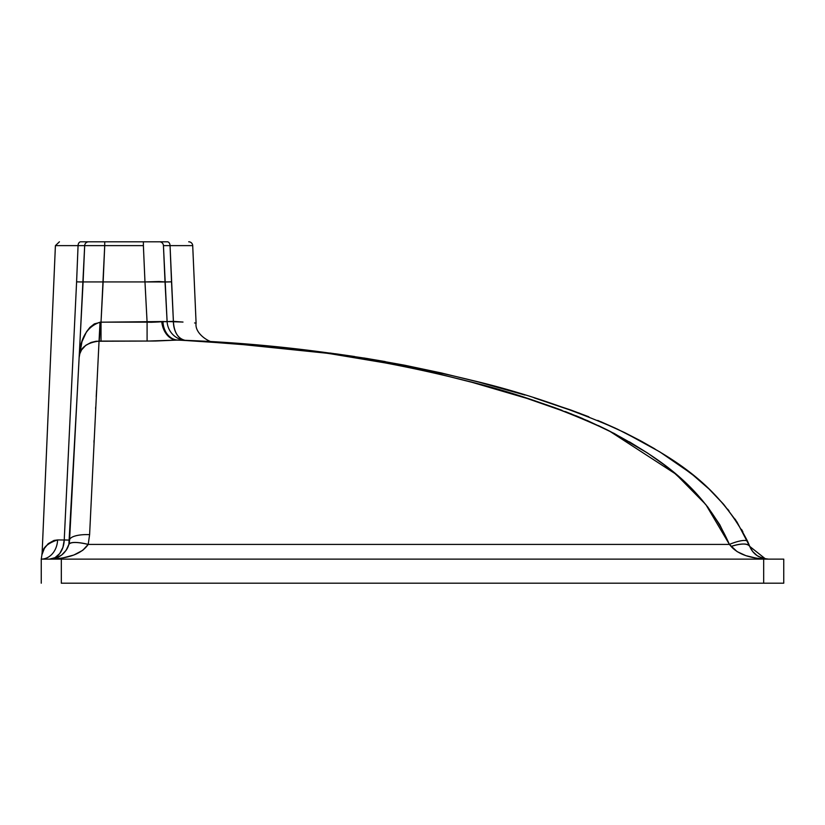 <?xml version="1.0" encoding="UTF-8"?>
<svg xmlns="http://www.w3.org/2000/svg" width="825" height="825" viewBox="0 0 825 825"><rect width="100%" height="100%" fill="white"/><g stroke="black" fill="none" stroke-linecap="round" stroke-linejoin="round"><path stroke-width="1.24" d="M79.252 356.287L84.676 245.633L83.098 281.933L103.146 281.933L79.437 281.933L83.098 281.933L79.128 357.596L81.974 341.684L86.501 331.794L89.894 327.401L94.359 323.874L101.021 322.152L104.723 245.633L143.385 245.633L144.973 281.933L166.722 281.975L171.517 281.841L170.053 245.633L163.443 245.633A4.012 4.012 0 0 0 159.431 241.797L167.372 241.797A4.012 2.692 90 0 1 170.053 245.633A4.012 2.692 -90 0 0 167.372 241.797L159.431 241.797A4.012 4.012 0 0 1 163.443 245.633L192.71 245.633A4.012 4.012 0 0 0 188.698 241.797A4.012 4.012 0 0 1 192.71 245.633L196.092 323.08L192.71 245.633L170.053 245.633L173.394 321.358L183.006 322.059L167.104 321.544L165.021 281.933L159.132 281.531L144.983 281.933L147.087 322.152L101.021 322.152L103.135 281.933L144.973 281.933L143.385 245.633L104.723 245.633L103.146 281.933L144.973 281.933L147.087 322.152L151.181 322.276L167.104 321.533L163.443 245.633L165.021 281.933L171.517 281.841L173.394 321.358C174.065 332.733 178.272 339.116 186.027 340.529L214.387 342.2M77.901 281.892L76.601 281.841L78.066 245.633L55.409 245.633L84.676 245.633A4.012 4.012 0 0 1 88.688 241.797L80.747 241.797A4.012 2.692 90 0 0 78.066 245.633A4.012 2.692 -90 0 1 80.747 241.797L88.688 241.797A4.012 4.012 0 0 0 84.676 245.633L104.723 245.633L78.066 245.633L76.601 281.841L81.397 281.975L76.601 281.841L64.237 539.932A20.068 14.726 -90 0 1 49.521 559.123L62.349 558.071L73.827 555.029L82.758 550.306L88.203 544.407L729.393 544.407L719.73 524.638L707.747 506.993L694.031 491.153M194.587 322.957L196.092 323.08C194.339 334.414 211.437 343.613 214.861 342.231L214.748 342.231M78.788 281.933L79.891 281.933M78.891 362.175L77.828 382.326M77.416 390.338L68.867 544.407L66.134 550.306L61.669 555.029L55.935 558.071L49.521 559.123L55.007 557.679L59.709 553.554L62.937 547.336L64.237 539.932L69.558 540.107L64.237 539.932L76.601 281.841M214.82 342.231L281.758 347.521M335.342 353.75L354.585 356.524M364.103 358.009L385.254 361.587M439.818 372.611L442.623 373.251M515.109 392.133L524.947 395.051M534.188 397.856L570.787 409.994L588.864 416.811M600.724 421.678L615.728 428.34M624.607 432.578L639.499 440.23M639.684 440.323L642.386 441.787M642.448 441.829L654.906 448.924M689.659 472.457L659.752 451.853M693.237 475.282L706.736 486.884M710.985 490.906L723.247 503.869M727.619 509.118L729.053 510.923M734.982 519.007L735.921 520.389M741.531 529.413L742.882 531.826M747.667 541.458L749.76 546.428L736.993 522.008L723.876 504.601L709.026 489.019L693.196 475.241L676.696 462.928M659.639 451.791L624.525 432.537L597.764 420.43M579.758 413.294L534.115 397.836M524.896 395.031L478.613 382.058L441.519 373.003L404.405 365.166L367.29 358.524L329.99 353.028M311.211 350.687L254.152 345.056L185.491 340.498M693.619 490.72L688.339 485.43M694.083 491.195L672.798 471.591M662.96 463.877L647.697 453.142M647.635 453.1L629.485 441.87M614.666 433.702L613.594 433.146M606.973 429.773L598.3 425.566M679.367 477.17L663.888 464.588L647.79 453.203L614.388 433.558L586.967 420.42M582.924 418.677L580.202 417.522M579.985 417.429L575.809 415.707M588.782 421.224L566.466 412.015M562.021 410.334L552.585 406.9M535.879 401.259L528.588 398.918M571.447 413.954L526.773 398.341M510.83 393.412L509.035 392.865M508.643 392.752L502.353 390.875M477.83 383.893L475.076 383.14M472.343 382.408L464.166 380.232M441.932 374.653L399.723 365.341L326.71 353.121L270.889 346.768L208.838 341.983M436.023 373.251L441.973 374.663M400.641 365.527L399.723 365.341M399.682 365.341L398.826 365.166M324.38 352.811L289.616 348.645M288.42 348.521L270.868 346.768M267.857 346.49L251.986 345.097M250.418 344.974L234.888 343.767M213.943 342.313L216.542 342.488M52.779 559.051L49.521 559.123C59.256 558.546 65.701 553.637 68.867 544.407L68.867 544.407A20.068 5.177 15.5 0 1 88.203 544.407C77.127 541.85 70.682 541.85 68.867 544.407L69.568 540.107A20.068 20.068 0 0 1 66.144 550.306A20.068 20.068 0 0 0 69.568 540.107A20.068 6.487 3 0 1 89.605 534.662L99.041 341.096C86.13 342.808 79.489 348.305 79.128 357.596C80.004 338.425 86.976 326.628 100.031 322.204L161.752 321.554A20.068 14.747 -94.6 0 0 176.426 340.086C275.323 343.344 372.003 356.926 466.486 380.841C515.182 392.566 562.598 409.169 608.747 430.66C653.41 454.616 702.972 484.1 729.393 544.407A20.068 4.919 -24 0 1 747.739 541.613C716.183 479.284 663.826 452.863 617.265 429.062C569.157 408.086 520.544 391.803 471.426 380.212C375.138 356.72 277.241 343.344 177.726 340.065L155.234 341.024L99.041 341.096L89.605 534.662L88.203 544.407L729.393 544.407L737.086 551.595L745.852 555.648L756.618 558.236L768.415 559.123L762.517 558.236L757.133 555.648L752.751 551.595L749.791 546.532M96.535 390.431L96.216 396.722M95.7 406.931L95.597 409.004M94.05 440.364L93.957 442.313M719.74 524.659L707.768 507.024M526.886 398.382L472.416 382.429L436.054 373.261M204.456 341.715L195.009 341.137M155.234 341.024L96.123 341.251L91.101 342.437L85.79 345.304L81.531 349.955L79.819 353.708M783.75 559.123L41.25 559.123L41.25 583.203L41.25 559.123A20.068 16.366 90 0 0 57.595 539.932L66.505 540.024L57.595 539.932C47.314 543.273 42.085 548.243 41.91 554.833C42.188 548.089 47.417 543.118 57.595 539.932A20.068 16.366 -90 0 1 41.25 559.123L61.318 559.123L61.318 583.203L763.682 583.203L763.682 559.123L61.318 559.123L61.318 583.203L783.75 583.203L763.682 583.203L763.682 559.123L783.75 559.123L783.75 583.203L783.75 559.123M43.034 551.193L41.91 554.833L44.354 548.46L48.211 543.665L53.986 540.437L57.595 539.932M42.075 554.142L55.409 245.633L59.421 241.797M159.431 241.797L88.688 241.797L104.723 241.797L104.723 245.633L104.723 241.797L143.385 241.797L143.385 245.633L143.385 241.797L159.431 241.797M168.228 281.933L169.331 281.933M51.15 559.051A20.068 20.068 0 0 0 52.769 558.855L49.521 559.123C68.991 558.546 81.892 553.637 88.203 544.407L88.192 544.438M758.526 556.514L765.445 558.896L749.76 546.428L750.337 547.769M757.185 555.679L758.288 556.38M755.896 554.73L754.865 553.853M753.741 552.729L754.762 553.75M751.08 549.161L751.967 550.543M747.739 541.613L749.76 546.428L747.739 541.613A20.068 4.919 156 0 0 729.393 544.407L731.094 546.428C738.354 554.472 750.791 558.7 768.415 559.123L765.425 559.061M57.502 557.473L58.915 556.782M54.44 558.504L55.925 558.071M66.505 540.024L68.784 540.107M166.042 321.698L162.948 321.502A20.068 15.871 -86.9 0 0 177.726 340.065L147.087 341.096L147.087 322.152L147.087 341.096M158.668 321.956L151.181 322.276M171.487 281.026L171.456 280.201M729.372 544.335L705.849 504.591L675.84 474.127L609.139 430.856M607.623 430.093L586.926 420.399M582.997 418.708L565.187 411.531M562.103 410.365L545.603 404.487M544.417 404.085L525.752 398.021M510.871 393.422L502.477 390.916M477.881 383.914L464.238 380.253M400.702 365.537L389.513 363.34M362.773 358.566L343.056 355.451M329.299 353.482L234.908 343.767M750.368 547.831L751.028 549.068M751.905 550.45L752.73 551.574M752.751 551.595L753.71 552.709M755.947 554.771L757.061 555.596M731.094 546.428A20.068 6.93 -21.6 0 1 749.76 546.428C747.533 543.273 741.314 543.273 731.094 546.428M768.415 559.123L765.435 558.896M79.128 357.596L69.568 540.107A20.068 6.487 -177 0 1 89.605 534.662L88.203 544.407M109.271 583.203L111.457 583.203M100.031 322.204L99.041 341.096A20.068 1 90.2 0 0 100.031 322.204M101.021 322.152L101.021 341.096L101.021 322.152M176.426 340.086A20.068 14.747 85.4 0 1 161.752 321.554L162.948 321.502A20.068 15.871 93.1 0 0 177.726 340.065L186.027 340.529A20.068 20.068 0 0 1 167.104 321.533A20.068 20.068 0 0 0 186.027 340.529A20.068 13.726 93.2 0 1 173.394 321.358L168.743 321.533M186.027 340.529C178.272 339.116 174.065 332.733 173.394 321.358M713.635 583.203L714.275 583.203M41.91 554.833L41.25 559.123"/></g></svg>
